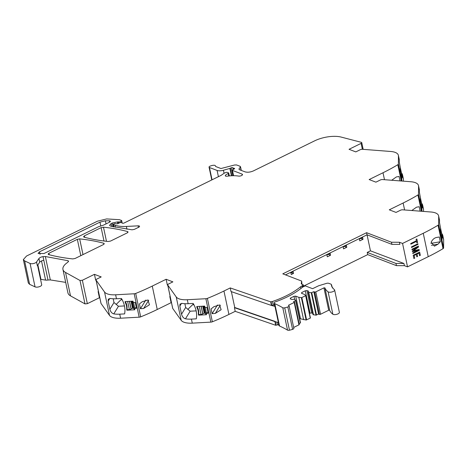<?xml version="1.0" encoding="UTF-8"?>
<svg xmlns="http://www.w3.org/2000/svg" width="467" height="467" viewBox="0 0 467 467"><rect width="100%" height="100%" fill="white"/><g stroke="black" fill="none" stroke-linecap="round" stroke-linejoin="round"><path stroke-width="0.7" d="M391.469 242.233L399.413 242.256L399.863 244.387L391.924 244.364L391.469 242.233L366.589 232.689L282.798 273.843L301.641 281.064L301.968 284.17M391.924 244.364L367.039 234.819L366.589 232.689M285.483 274.87L367.039 234.819M301.641 281.064L301.279 283.901L303.252 284.841L303.632 286.633M302.943 284.549L302.616 285.553L300.561 286.767C293.638 292.488 284.263 297.403 272.436 301.507L271.018 301.711L271.782 305.307A1.664 0.671 168 0 0 273.201 305.103A60.307 24.395 168 0 0 274.409 304.682M278.618 324.501A60.307 24.395 168 0 1 277.416 324.921A1.664 0.671 168 0 1 275.997 325.125L275.215 321.454L234.755 307.514L234.434 307.671L235.21 311.343L275.682 325.283L274.9 321.617L278.402 322.551L274.97 306.405L271.473 305.465L270.708 301.869L271.018 301.711M270.708 301.869L230.237 287.929L231.002 291.525L271.473 305.465M230.237 287.929L223.95 291.017A133.328 53.939 -12 0 1 208.755 297.823A133.328 53.939 -12 0 1 207.383 298.378A2.049 0.829 168 0 1 205.871 298.711L210.845 322.125L192.281 323.146A16.409 6.637 168 0 1 187.67 323.047A16.409 6.637 168 0 1 181.19 320.339L172.737 308.459A2.049 0.829 168 0 1 172.673 308.325A2.049 0.829 168 0 1 172.673 308.179M210.845 322.125A2.049 0.829 168 0 0 212.362 321.792A133.328 53.939 -12 0 0 213.734 321.232A133.328 53.939 -12 0 0 228.923 314.431L235.21 311.343M212.123 313.672L211.113 308.903L213.886 306.696L219.566 304.928L221.142 309.709L215.316 313.404L212.123 313.672L217.464 304.992M192.281 323.146L191.423 319.107L196.303 318.838A24.617 21.009 -148.4 0 0 193.128 303.422L188.148 303.696L187.302 299.732L205.871 298.711M206.221 313.339L208.154 313.234L206.91 307.362L204.972 307.467L204.68 306.089L196.747 306.527L196.986 307.63A12.305 10.502 -148.4 0 1 198.347 314.052L198.586 315.149L206.513 314.717L206.221 313.339L206.56 312.791L208.043 312.709M191.423 319.107A16.409 6.637 168 0 1 186.812 319.008A16.409 6.637 168 0 1 185.469 318.815L190.151 311.203L196.146 310.876M181.529 303.346L179.824 306.113L181.54 314.186C182.218 316.696 183.525 318.237 185.469 318.815M179.824 306.113L179.993 304.087L182.194 303.404A16.409 6.637 168 0 0 183.537 303.597A16.409 6.637 168 0 0 188.148 303.696M187.302 299.732A16.409 6.637 168 0 1 182.696 299.633A16.409 6.637 168 0 1 176.211 296.93L167.758 285.045A2.049 0.829 168 0 1 167.7 284.911A2.049 0.829 168 0 1 168.499 284.024L172.889 281.864L166.124 279.272L167.373 285.144L167.781 285.302M170.128 296.352L169.79 296.522L171.103 302.686L157.245 309.493A133.328 53.939 -12 0 1 142.05 316.293A133.328 53.939 -12 0 1 140.678 316.854L135.699 293.439A133.328 53.939 -12 0 0 137.07 292.885A133.328 53.939 -12 0 0 152.265 286.078L166.124 279.272M140.444 308.734L139.429 303.964L142.207 301.758L147.887 299.989L149.463 304.77L143.632 308.465L140.444 308.734L145.78 300.053M140.678 316.854A2.049 0.829 168 0 1 139.166 317.186L120.597 318.208A16.409 6.637 168 0 1 115.991 318.109A16.409 6.637 168 0 1 109.506 315.4L101.053 303.521A2.049 0.829 168 0 1 100.995 303.387A2.049 0.829 168 0 1 100.995 303.241M135.699 293.439A2.049 0.829 168 0 1 134.187 293.772L139.166 317.186M120.597 318.208L119.739 314.168L124.619 313.9A24.617 21.009 -148.4 0 0 121.443 298.483L116.464 298.757L115.623 294.794L134.187 293.772M134.537 308.401L136.475 308.296L135.226 302.423L133.293 302.528L132.996 301.151L125.068 301.589L125.302 302.692A12.305 10.502 -148.4 0 1 126.668 309.113L126.901 310.211L134.829 309.779L134.537 308.401L134.875 307.852L136.364 307.771M119.739 314.168A16.409 6.637 168 0 1 115.133 314.069A16.409 6.637 168 0 1 113.785 313.877L118.466 306.264L124.467 305.938M109.844 298.407L108.14 301.174L109.856 309.247C110.533 311.758 111.846 313.299 113.785 313.877M108.14 301.174L108.309 299.149L110.51 298.466A16.409 6.637 168 0 0 111.858 298.658A16.409 6.637 168 0 0 116.464 298.757M115.623 294.794A16.409 6.637 168 0 1 111.012 294.695A16.409 6.637 168 0 1 104.526 291.992L96.074 280.107A2.049 0.829 168 0 1 96.015 279.972A2.049 0.829 168 0 1 96.815 279.085L101.205 276.925L94.439 274.333L82.361 280.264L79.997 280.474L65.532 272.454A20.513 8.301 168 0 1 62.934 269.43A20.513 8.301 168 0 1 66.723 263.055A20.53 8.307 168 0 0 68.059 261.934A20.53 8.307 168 0 0 68.38 261.625L68.591 261.129M96.097 280.363L95.688 280.206L94.439 274.333M62.934 269.43L67.913 292.838A20.513 8.301 168 0 0 70.511 295.868L84.976 303.889L87.341 303.678L99.418 297.748L98.105 291.583L98.449 291.414M68.38 261.625L68.054 260.72L45.357 256.517L43.022 256.611A4.308 1.745 -12 0 0 38.942 258.543L36.543 261.969A3.689 1.494 168 0 1 33.682 263.493A3.689 1.494 168 0 1 30.209 263.516A3.689 1.494 168 0 1 30.069 263.458L24.623 260.907L23.35 259.582L26.543 256.021L97.475 221.189L106.674 218.93L119.412 219.683L121.513 220.453L121.502 220.868L121.513 220.453M65.689 282.377L50.337 279.931L48.002 280.025A4.104 1.658 168 0 1 45.579 280.095L40.956 279.383A2.049 0.829 168 0 0 40.547 279.354M48.002 280.025L43.805 260.282A4.308 1.745 -12 0 0 40.804 261.31A4.308 1.745 -12 0 0 39.724 262.215L38.942 258.543M36.543 261.969L37.325 265.641L39.724 262.215M37.564 265.297L41.697 284.742A3.689 1.494 168 0 1 39.374 286.697A3.689 1.494 168 0 1 35.183 286.931A3.689 1.494 168 0 1 35.048 286.872L29.602 284.321L28.329 282.99L23.35 259.582M120.142 222.654L119.99 221.942L121.502 220.868L121.922 222.864L121.251 222.607A1.027 0.414 -12 0 0 119.914 222.741L117.877 223.629A1.027 0.414 -12 0 1 116.727 223.804L115.314 223.594A1.027 0.414 -12 0 0 114.088 223.804L113.615 224.037A0.823 0.333 -12 0 0 113.294 224.393A0.823 0.333 -12 0 0 113.452 224.539L114.975 225.123L115.437 227.266M119.99 221.942L117.462 221.924L112.273 223.004L111.123 223.57L109.523 225.351L110.679 226.191L132.021 229.817L134.35 229.379L138.752 227.219A2.049 0.829 168 0 0 139.551 226.332A2.049 0.829 168 0 0 138.121 225.841L138.442 227.371M126.948 229.209L126.359 226.442L138.121 225.841M126.359 226.442A22.562 9.13 168 0 1 118.052 225.975A22.562 9.13 168 0 1 114.975 225.123M233.576 175.703L232.449 170.408L242.017 174.074A2.463 0.998 168 0 1 242.49 174.512A2.463 0.998 168 0 1 241.211 175.72A2.463 0.998 168 0 1 238.555 176.082A20.513 8.301 168 0 0 227.155 176.205A2.049 0.829 168 0 1 225.287 175.761A2.049 0.829 168 0 1 225.421 175.358A6.561 2.656 168 0 1 228.2 173.514A1.027 0.414 168 0 0 228.702 173.023A1.027 0.414 168 0 0 228.503 172.837L227.289 172.376A1.027 0.414 168 0 0 226.11 172.446L225.433 172.679A4.104 1.658 168 0 0 223.763 173.496L221.533 175.084A4.104 1.658 168 0 1 220.78 175.522L124.018 223.045A1.232 0.496 -12 0 1 122.231 223.074A2.049 0.829 -12 0 0 121.91 222.864M232.449 170.408A1.027 0.414 168 0 1 232.251 170.227A1.027 0.414 168 0 1 232.619 169.795L234.247 168.955A1.027 0.414 168 0 0 234.615 168.523A1.027 0.414 168 0 0 234.148 168.289A2.049 0.829 168 0 1 233.605 168.173L233.091 167.974A2.049 0.829 168 0 1 232.764 167.758L233.144 169.527M231.813 175.744L230.225 168.289L231.194 167.811A1.027 0.414 168 0 1 232.764 167.758M230.225 168.289A1.027 0.414 168 0 1 229.875 168.424L223.419 170.251A6.153 2.487 168 0 1 217.085 170.437L209.45 167.507A2.049 0.829 168 0 1 209.053 167.139A2.049 0.829 168 0 1 210.214 166.1L211.341 165.68C214.055 164.95 215.468 165.155 215.585 166.299L215.62 166.462M240.096 166.293L240.382 167.034L240.096 166.293L236.606 164.956L234.492 165.014L220.955 168.534L215.736 166.532M239.145 169.579L238.999 168.908L240.382 167.034L241.083 170.338M238.999 168.908L239.291 169.649L238.999 168.908M404.609 209.963L403.132 203.017A133.375 53.956 -12 0 0 417.93 194.978A2.049 0.829 -12 0 0 418.508 194.284L418.555 186.164A16.409 6.637 -12 0 0 418.496 185.58A16.409 6.637 -12 0 0 417.761 184.191A16.409 6.637 -12 0 0 410.773 181.733L382.561 179.556A2.049 0.829 -12 0 0 380.307 179.999L375.917 182.159L369.152 179.562L383.01 172.755A133.375 53.956 -12 0 0 397.808 164.717A2.049 0.829 -12 0 0 398.386 164.022L398.433 155.902A16.409 6.637 -12 0 0 398.374 155.318A16.409 6.637 -12 0 0 397.639 153.929A16.409 6.637 -12 0 0 390.657 151.471L362.439 149.294A2.049 0.829 -12 0 0 360.191 149.738L355.801 151.898L349.036 149.3L361.114 143.369A1.64 0.665 168 0 0 361.75 142.657A1.64 0.665 168 0 0 361.306 142.324L341.173 137.082A20.513 8.301 168 0 0 314.577 140.871L253.493 170.869C250.347 172.23 247.528 172.556 245.035 171.85L239.291 169.649M402.566 175.353A16.409 6.637 -12 0 0 402.507 174.769L403.354 178.733A16.409 6.637 -12 0 1 403.412 179.316L402.566 175.353L402.554 177.53A24.617 1.985 80.1 0 1 399.279 162.072L399.291 159.942A16.409 6.637 -12 0 0 399.232 159.352L398.374 155.318M402.507 174.769A16.409 6.637 -12 0 0 401.778 173.38A16.409 6.637 -12 0 0 401.492 173.094M403.412 179.316L403.4 181.161M400.289 172.615L401.83 179.019L401.62 174.448A12.305 0.992 80.1 0 1 400.254 168.021L400.289 172.615M391.673 180.256L396.384 176.929L399.063 176.462L400.003 180.904M422.688 205.614A16.409 6.637 -12 0 0 422.629 205.031L423.47 208.994A16.409 6.637 -12 0 1 423.528 209.578L422.688 205.614L422.676 207.792A24.617 1.985 80.1 0 1 419.401 192.334L419.413 190.203A16.409 6.637 -12 0 0 419.354 189.614L418.496 185.58M422.629 205.031A16.409 6.637 -12 0 0 421.894 203.641A16.409 6.637 -12 0 0 421.613 203.355M423.528 209.578L423.522 211.423M420.405 202.876L421.952 209.28L421.742 204.709A12.305 0.992 80.1 0 1 420.376 198.282L420.405 202.876M411.789 210.518L416.506 207.19L419.179 206.723L420.125 211.166M403.132 203.017L389.274 209.823L396.039 212.421L400.429 210.261A2.049 0.829 -12 0 1 402.677 209.817L430.895 211.995A16.409 6.637 -12 0 1 437.883 214.452A16.409 6.637 -12 0 1 438.612 215.842A16.409 6.637 -12 0 1 438.671 216.425L438.624 224.545L443.603 247.959L443.65 239.84A16.409 6.637 -12 0 0 443.592 239.256L442.751 235.292A16.409 6.637 -12 0 0 442.016 233.903A16.409 6.637 -12 0 0 441.729 233.617M443.65 239.84L442.809 235.876L442.792 238.053A24.617 1.985 80.1 0 1 439.517 222.596L439.529 220.465A16.409 6.637 -12 0 0 439.47 219.875L438.612 215.842M442.809 235.876A16.409 6.637 -12 0 0 442.751 235.292M440.527 233.138L442.074 239.536L441.858 234.971A12.305 0.992 80.1 0 1 440.492 228.544L440.527 233.138M443.603 247.959A2.049 0.829 -12 0 1 443.025 248.654L438.046 225.24A2.049 0.829 -12 0 0 438.624 224.545M443.025 248.654A133.375 53.956 168 0 1 441.922 249.314A133.375 53.956 168 0 1 428.227 256.692L407.533 266.855L402.554 243.441L399.413 242.256M438.046 225.24A133.375 53.956 168 0 1 436.943 225.9A133.375 53.956 168 0 1 423.248 233.278L402.554 243.441M436.627 237.452L439.301 236.985L440.311 241.754L438.052 244.159L434.456 246.162L431.152 242.233C432.495 239.513 434.316 237.919 436.627 237.452M103.464 244.55L104.264 243.657L103.727 243.249C96.476 241.281 88.456 239.822 79.664 238.882L77.329 239.32L48.907 253.277L48.107 254.171L48.644 254.579C55.917 256.541 63.961 257.982 72.77 258.916L75.099 258.479L103.464 244.55M109.412 220.78L110.486 221.241L109.727 222.082L103.493 225.147L98.66 226.676L43.997 253.523L38.06 253.453L39.532 251.812L99.956 222.134L105.379 220.809L109.412 220.78L109.692 222.105M127.538 231.556C120.288 229.583 112.267 228.13 103.476 227.19L101.141 227.627L84.352 235.87L83.558 236.757L84.095 237.172C91.363 239.133 99.407 240.581 108.21 241.509L110.539 241.071L127.275 232.858L128.075 231.965L127.538 231.556L127.748 232.56M303.527 286.137L367.698 254.62L367.231 252.419L370.454 250.837L403.92 263.47L395.981 263.446L367.231 252.419M367.05 234.825L370.454 250.837M330.531 255.245L330.14 253.412L326.918 254.994L327.309 256.827L330.531 255.245L328.213 254.357M343.549 248.853L346.777 247.271L346.386 245.432L343.163 247.014L343.549 248.853M359.794 240.873L359.403 239.04L362.626 237.458L363.017 239.291L359.794 240.873M291.245 274.538L293.504 273.428L293.113 271.596L290.859 272.705L291.245 274.538M234.434 307.671L274.9 321.617M197.197 306.504L196.986 307.63M197.319 307.082A12.305 10.502 31.6 0 1 198.685 313.503L198.347 314.052M198.685 313.503L198.919 314.606L198.586 315.149M181.54 314.186L185.673 307.467L184.874 303.708M185.673 307.467L190.151 311.203M169.79 296.522L170.198 296.673M171.103 302.686L171.512 302.844M125.512 301.565L125.302 302.692M125.635 302.143A12.305 10.502 31.6 0 1 127.001 308.564L126.668 309.113M127.001 308.564L127.234 309.668L126.901 310.211M109.856 309.247L113.989 302.528L113.189 298.769M113.989 302.528L118.466 306.264M98.105 291.583L98.514 291.735M99.418 297.748L99.827 297.905M245.613 172.025L247.662 172.23M400.943 175.709L401.853 175.545M400.709 174.605L401.62 174.448M396.331 176.94L399.063 176.462M421.065 205.97L421.975 205.807M420.831 204.867L421.742 204.709M416.453 207.202L419.179 206.723M441.181 236.232L442.091 236.068M440.947 235.129L441.858 234.971M436.575 237.458L439.301 236.985M430.883 243.406L440.311 241.754M395.981 263.446L396.448 265.647L367.698 254.62M344.459 246.378L346.777 247.271M360.699 238.403L363.017 239.291M291.186 272.541L293.504 273.428M275.682 325.283L275.997 325.125M396.448 265.647L404.387 265.67L403.92 263.47M193.852 304.682L192.562 304.753L187.787 309.44M192.562 304.753L193.233 304.461L193.011 303.427M122.167 299.744L120.877 299.814L116.102 304.502M120.877 299.814L121.548 299.522L121.327 298.489M193.496 304.035L193.233 304.461M121.811 299.096L121.548 299.522M407.533 266.855L404.387 265.67M416.079 239.332L416.383 240.768L410.721 243.552L410.849 244.171L416.517 241.392L416.821 242.828L417.603 242.443L416.856 238.952L416.079 239.332L416.856 238.952L417.603 242.443L416.821 242.828L416.517 241.392L410.849 244.171L410.721 243.552L416.383 240.768L416.079 239.332M418.012 244.364L417.877 243.739L411.433 246.909L411.561 247.528L418.012 244.364L411.561 247.528L411.433 246.909L417.877 243.739L418.012 244.364M411.929 249.255L412.052 249.822L417.545 247.125L412.314 251.071L412.443 251.655L418.21 250.23L412.711 252.933L412.84 253.534L419.284 250.365L419.097 249.483L413.365 250.89L418.566 246.973L418.374 246.091L411.929 249.255L418.374 246.091L418.566 246.973L413.365 250.89L419.097 249.483L419.284 250.365L412.84 253.534L412.711 252.933L418.21 250.23L412.443 251.655L412.314 251.071L417.545 247.125L412.052 249.822L411.929 249.255M420.341 255.321L419.646 252.075L413.202 255.239L413.902 258.537L414.714 258.14L414.141 255.461L416.301 254.398L416.815 256.827L417.568 256.459L417.054 254.03L418.981 253.079L419.541 255.718L420.341 255.321L419.541 255.718L418.981 253.079L417.054 254.03L417.568 256.459L416.815 256.827L416.301 254.398L414.141 255.461L414.714 258.14L413.902 258.537L413.202 255.239L419.646 252.075L420.341 255.321M198.919 314.606L201.049 314.489A1.436 0.584 168 0 0 202.719 313.877L202.801 313.783A1.232 0.496 168 0 1 204.231 313.258L204.815 313.223A1.232 0.496 168 0 1 205.538 313.339M206.402 314.18A1.436 0.584 168 0 1 205.643 313.842A1.436 0.584 168 0 1 205.649 313.713M127.234 309.668L129.365 309.551A1.436 0.584 168 0 0 131.034 308.938L131.122 308.845A1.232 0.496 168 0 1 132.552 308.319L133.13 308.284A1.232 0.496 168 0 1 133.854 308.401M134.718 309.242A1.436 0.584 168 0 1 133.959 308.903A1.436 0.584 168 0 1 133.971 308.775M234.755 307.514L231.387 291.659M331.477 285.495A32.614 13.193 168 0 1 331.424 285.174L331.558 285.851A32.614 13.193 168 0 0 331.658 286.16L331.786 286.51A32.614 13.193 168 0 0 331.92 286.808L332.101 287.147A32.614 13.193 168 0 0 332.276 287.433L332.498 287.76A32.614 13.193 168 0 0 332.708 288.034L332.977 288.349A32.614 13.193 168 0 0 333.234 288.612L333.543 288.91A32.614 13.193 168 0 0 333.835 289.161L334.191 289.441A32.614 13.193 168 0 0 334.319 289.54A3.485 1.413 168 0 1 334.623 289.966L339.381 312.353A3.485 1.413 168 0 1 336.847 314.309A3.485 1.413 168 0 1 332.866 314.227A39.59 16.012 168 0 1 329.667 310.24L328.71 310.24L320.549 314.25A0.823 0.333 168 0 1 319.422 314.379L318.576 314.058L313.818 291.671L311.273 292.774L316.031 315.161L318.576 314.058M312.744 313.369L311.728 312.978L306.971 290.597L308.605 291.221L308.261 292.284L313.018 314.67L316.031 315.161M311.728 312.978L310.041 313.176L305.284 290.789L301.735 292.535L301.495 293.288L304.636 294.49L305.657 295.576L310.251 318.144L305.651 295.623M309.458 313.462L310.041 313.176M306.597 319.936L301.84 297.555L301.367 297.637L306.124 320.023L310.251 318.144M306.124 320.023L299.61 318.617M295.739 300.485L300.503 322.831L299.09 323.625M299.119 324.349A0.823 0.333 168 0 1 299.277 324.495A0.823 0.333 168 0 1 298.956 324.851L293.673 327.449M301.367 297.637L298.833 297.339L295.693 296.136L294 296.329L290.456 298.074L290.217 298.822L291.846 299.452L294.724 299.359L295.745 300.444L293.515 301.641L294.362 301.962A0.823 0.333 168 0 1 294.519 302.108A0.823 0.333 168 0 1 294.198 302.464L288.437 305.295L288.939 305.687A1.944 0.788 168 0 1 289.096 305.914L293.854 328.301A1.944 0.788 168 0 1 292.581 329.352A16.304 6.596 168 0 1 289.482 330.21A1.944 0.788 168 0 1 287.544 330.14A156.001 63.109 168 0 0 279.54 326.024A3.491 1.413 168 0 1 279.103 325.721A3.491 1.413 168 0 1 279.062 325.668A2.049 0.829 168 0 1 278.805 325.365L278.192 322.475M331.424 285.174L331.383 284.806A32.614 13.193 168 0 1 331.377 284.607A2.259 0.916 168 0 0 331.366 284.543A2.259 0.916 168 0 0 331.173 284.269A2.259 0.911 168 0 0 330.934 284.14L328.797 283.323A2.259 0.911 168 0 0 326.386 283.416L318.943 285.676A1.944 0.788 168 0 0 318.354 285.903L312.586 288.688L305.214 285.862L303.352 286.773A6.153 2.487 168 0 0 301.875 287.707A60.307 24.395 168 0 1 277.357 301.151A60.307 24.395 168 0 1 275.256 301.916A2.049 0.829 168 0 0 274.047 302.984L274.707 306.101A2.049 0.829 168 0 0 274.97 306.405L274.304 303.281A2.049 0.829 168 0 1 274.047 302.984M289.096 305.914A1.944 0.788 168 0 1 287.824 306.965A16.304 6.596 168 0 1 284.724 307.823A1.944 0.788 168 0 1 282.786 307.753A156.001 63.109 168 0 0 274.783 303.643A3.491 1.413 168 0 1 274.345 303.334A3.491 1.413 168 0 1 274.304 303.281M301.84 297.555L305.494 295.757M306.971 290.597L305.284 290.789M308.261 292.284L311.273 292.774M334.623 289.966A3.485 1.413 168 0 1 332.09 291.922A3.485 1.413 168 0 1 328.103 291.84A39.59 16.012 168 0 1 324.909 287.853L323.946 287.859L315.791 291.863A0.823 0.333 168 0 1 314.665 291.992L313.818 291.671M313.503 314.857L308.745 292.47M301.933 293.451L301.735 292.535M303.591 319.726L298.833 297.339M300.45 318.517L295.693 296.136M294.636 299.324L294 296.329M290.655 298.991L290.456 298.074M278.402 322.551L279.062 325.668M302.616 285.553L302.92 287.001M302.038 285.833L302.359 287.339M300.561 286.767L300.929 288.478M272.436 301.507L273.201 305.103M276.797 321.997L277.416 324.921M228.923 314.431L223.95 291.017M212.362 321.792L207.383 298.378M176.211 296.93L181.19 320.339M172.737 308.459L167.758 285.045M157.245 309.493L152.265 286.078M104.526 291.992L109.506 315.4M101.053 303.521L96.074 280.107M87.341 303.678L82.361 280.264M84.976 303.889L79.997 280.474M70.511 295.868L65.532 272.454M68.27 261.736L68.054 260.72M50.337 279.931L45.357 256.517M43.805 260.282L43.022 256.611M30.069 263.458L35.048 286.872M29.602 284.321L24.623 260.907M118.624 223.302L118.39 222.216M118.116 223.524L117.789 221.988M117.83 223.652L117.462 221.924M113.067 226.752L112.273 223.004M111.73 226.442L111.123 223.57M113.452 224.539L113.966 226.956M228.2 173.514L228.725 175.995M225.421 175.358L225.573 176.077M242.017 174.074L242.233 175.107M234.148 168.289L234.282 168.937M233.605 168.173L233.815 169.177M233.395 169.393L233.091 167.974M231.194 167.811L232.875 175.715M229.875 168.424L231.434 175.767M224.067 173.304L223.419 170.251M217.085 170.437L218.416 176.689M212.059 179.807L209.45 167.507M361.114 143.369L362.369 149.288M399.291 159.942L398.433 155.902M398.386 164.022L402.005 181.056M401.27 180.998L397.808 164.717M384.487 179.702L383.01 172.755M419.413 190.203L418.555 186.164M418.508 194.284L422.127 211.317M421.386 211.259L417.93 194.978M439.529 220.465L438.671 216.425M423.248 233.278L428.227 256.692M103.937 244.253L103.727 243.249M83.003 254.597L79.664 238.882M80.809 255.677L77.329 239.32M49.21 254.731L48.907 253.277M106.038 223.897L105.379 220.809M100.749 225.882L99.956 222.134M40.074 254.357L39.532 251.812M106.482 241.316L103.476 227.19M103.989 241.019L101.141 227.627M84.661 237.324L84.352 235.87M220.377 305.167L215.316 313.404M148.699 300.228L143.632 308.465M41.51 260.954L45.579 280.095M431.42 245.321L438.052 244.159M37.868 264.859L40.956 279.383M199.327 306.387L201.049 314.489M201.102 306.288L202.719 313.877M205.229 307.455L206.414 313.03M203.314 306.165L204.815 313.223M202.731 306.2L204.231 313.258M201.207 306.282L202.801 313.783M127.643 301.448L129.365 309.551M129.423 301.349L131.034 308.938M133.544 302.517L134.73 308.092M131.63 301.227L133.13 308.284M131.052 301.262L132.552 308.319M129.522 301.343L131.122 308.845M328.103 291.84L332.866 314.227M324.909 287.853L329.667 310.24M323.946 287.859L328.71 310.24M320.549 314.25L315.791 291.863M314.665 291.992L319.422 314.379M316.509 315.073L311.746 292.686M295.588 300.625L300.345 323.006M294.198 302.464L298.956 324.851M287.824 306.965L292.581 329.352M284.724 307.823L289.482 330.21M282.786 307.753L287.544 330.14M274.783 303.643L279.54 326.024M167.7 284.911L172.673 308.325M96.015 279.972L100.995 303.387M122.185 223.022L121.671 220.599M113.837 226.927L113.294 224.393M228.702 173.023L229.32 175.931M232.251 170.227L233.418 175.703M209.053 167.139L211.773 179.947M241.287 170.414L240.487 166.661M361.75 142.657L363.174 149.352M204.003 306.13L205.643 313.842M132.324 301.192L133.959 308.903M331.599 284.94L331.874 286.23M331.716 285.629L331.839 286.207M331.92 286.3L332.031 286.826M332.212 286.954L332.317 287.438M332.592 287.579L332.685 287.999M333.059 288.18L333.129 288.507M305.657 295.576L310.415 317.963M295.745 300.444L300.503 322.831M294.519 302.108L299.277 324.495"/></g></svg>
